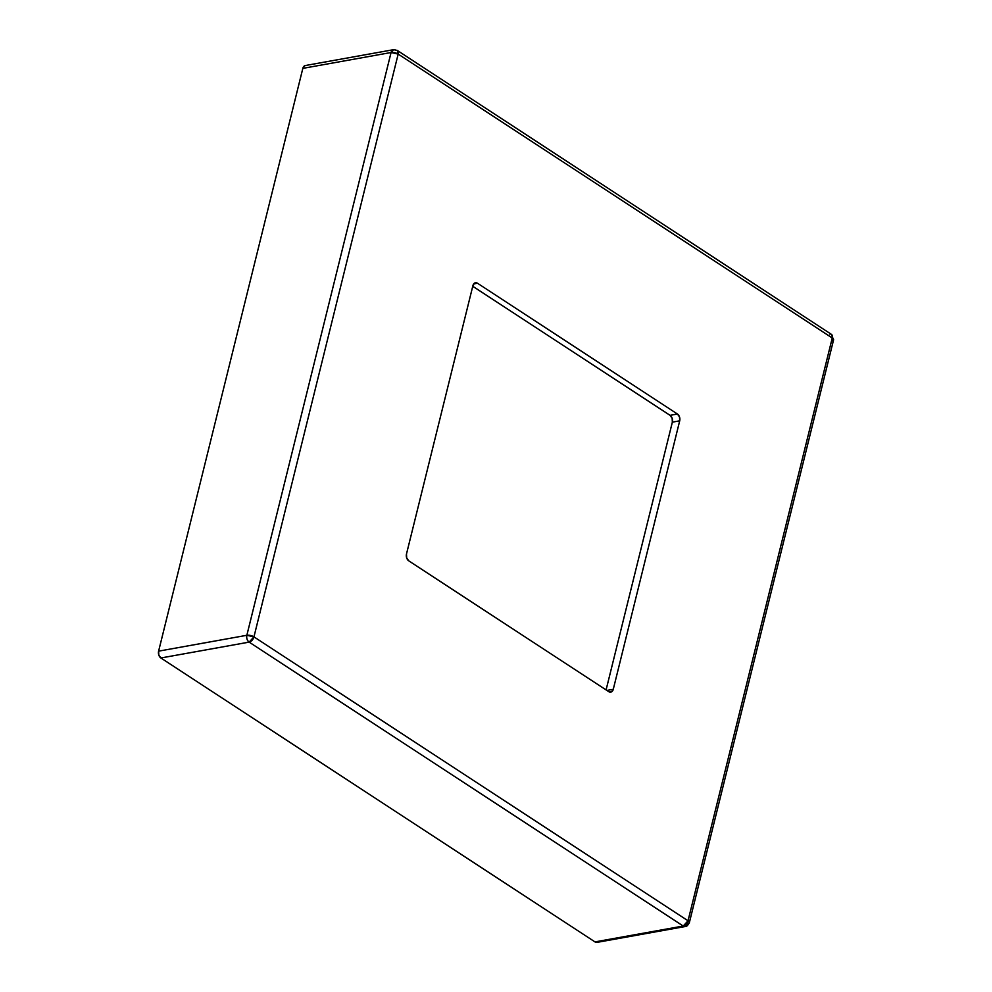 <?xml version="1.0" encoding="UTF-8"?>
<svg xmlns="http://www.w3.org/2000/svg" width="992" height="992" viewBox="0 0 992 992"><rect width="100%" height="100%" fill="white"/><g stroke="black" fill="none" stroke-linecap="round" stroke-linejoin="round"><path stroke-width="1.49" d="M472.75 286.279L670.071 415.338L672.154 418.264L672.353 422.158L606.087 689.911L672.353 422.158L679.706 420.831L613.279 689.279L611.469 691.87L608.716 691.635L408.766 560.852L406.683 557.926L406.484 554.032L472.924 285.584L474.722 282.993L477.474 283.228L677.424 414.011L679.508 416.938L679.706 420.831L613.279 689.279L606.881 690.432L613.279 689.279A5.146 3.546 -100.2 0 1 610.762 692.118A5.146 3.546 -100.2 0 1 608.716 691.635L408.766 560.852A5.146 3.546 -100.2 0 1 406.484 554.032L472.924 285.584A5.146 3.546 -100.2 0 1 475.428 282.757A5.146 3.546 -100.2 0 1 477.474 283.228L677.424 414.011L670.071 415.338L472.75 286.279M305.995 65.509L304.631 65.782L302.833 68.374L158.608 651.149A5.146 3.546 79.8 0 0 160.89 657.981L249.141 642.122A5.146 3.546 -100.2 0 1 246.847 635.289L158.608 651.149L302.833 68.374L391.071 52.514L246.847 635.289L158.608 651.149L158.807 655.055L160.89 657.981L249.141 642.122L683.215 926.032L594.964 941.892L160.89 657.981L594.964 941.892L597.717 942.127M395.634 50.158A5.146 3.546 -100.2 0 0 393.588 49.674L391.071 52.514A5.146 3.546 -100.2 0 1 393.588 49.674L305.338 65.534A5.146 3.546 79.8 0 0 302.833 68.374L391.071 52.514L398.176 54.089L397.308 50.443A5.146 3.137 123.2 0 1 398.176 54.089L253.952 636.864L688.026 920.787L832.251 337.999L398.176 54.089L832.251 337.999A5.146 3.137 -56.8 0 0 831.395 334.354A5.146 3.137 123.2 0 1 832.251 337.999A5.146 2.034 13.9 0 1 833.565 339.896A5.146 2.034 13.9 0 1 831.99 340.901M829.709 334.068A5.146 3.137 123.2 0 1 831.395 334.354L397.308 50.443L393.588 49.674M685.261 926.516C686.402 926.801 687.766 925.524 689.341 922.684L688.026 920.787A5.146 2.034 13.9 0 1 689.341 922.684L833.565 339.896A5.146 2.034 -166.1 0 0 832.251 337.999L688.026 920.787L253.952 636.864L398.176 54.089A5.146 2.034 -166.1 0 0 391.071 52.514L246.847 635.289A5.146 2.034 13.9 0 1 253.952 636.864L246.847 635.289C246.363 638.216 247.132 640.485 249.141 642.122L253.952 636.864A5.146 3.137 123.2 0 1 249.141 642.122L683.215 926.032L594.964 941.892A5.146 3.546 79.8 0 0 597.01 942.375L685.261 926.516A5.146 3.546 -100.2 0 1 683.215 926.032L685.261 926.516A5.146 3.546 -100.2 0 0 687.766 923.676M688.026 920.787L683.215 926.032A5.146 3.137 -56.8 0 0 688.026 920.787M473.68 283.91L477.474 283.228L473.68 283.91M672.353 422.158A5.146 3.546 79.8 0 0 670.071 415.338L677.424 414.011A5.146 3.546 -100.2 0 1 679.706 420.831L672.353 422.158M833.565 339.896L831.395 334.354"/></g></svg>
